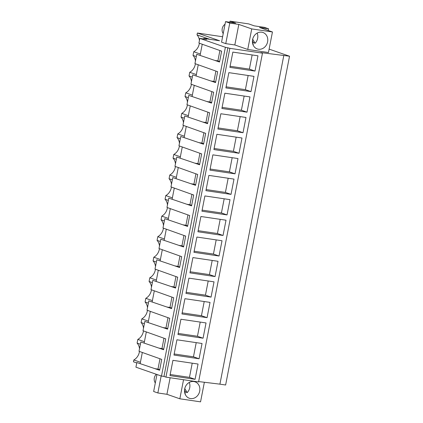 <?xml version="1.0" encoding="UTF-8"?>
<svg xmlns="http://www.w3.org/2000/svg" width="423" height="423" viewBox="0 0 423 423"><rect width="100%" height="100%" fill="white"/><g stroke="black" fill="none" stroke-linecap="round" stroke-linejoin="round"><path stroke-width="0.63" d="M222.604 36.748L197.377 33.026L219.558 40.745L203.764 38.414L203.659 38.958M269.118 49.116L289.533 56.217L260.795 52.568L262.477 53.15L229.853 48.338L225.39 47.286L199.841 38.398L206.572 39.392L203.764 38.414M230.027 21.15L248.671 23.9L254.286 25.856L264.386 27.347L268.6 28.812L259.537 27.474L272.454 31.968L268.457 52.515L247.741 49.459L234.823 44.965L225.76 43.627L221.552 42.163L225.544 21.615L235.643 23.106L230.027 21.15L229.816 22.245M140.42 362.262L133.827 359.968L133.467 361.813L136.751 362.955M133.827 359.968A10.501 9.121 109.2 0 0 139.458 351.444M139.511 348.758A10.501 9.121 109.2 0 0 137.105 343.106L137.819 339.42A10.501 9.121 109.2 0 0 143.455 330.892M143.508 328.211A10.501 9.121 109.2 0 0 141.097 322.553L141.816 318.868A10.501 9.121 109.2 0 0 147.447 310.345M147.5 307.658A10.501 9.121 109.2 0 0 145.094 302.006L145.808 298.321A10.501 9.121 109.2 0 0 151.439 289.797M151.492 287.111A10.501 9.121 109.2 0 0 149.086 281.459L149.8 277.774A10.501 9.121 109.2 0 0 155.437 269.245M155.49 266.559A10.501 9.121 109.2 0 0 153.078 260.906L153.798 257.221A10.501 9.121 109.2 0 0 159.429 248.698M159.482 246.012A10.501 9.121 109.2 0 0 157.076 240.359L157.79 236.674A10.501 9.121 109.2 0 0 163.426 228.15M163.479 225.464A10.501 9.121 109.2 0 0 161.068 219.812L161.787 216.127A10.501 9.121 109.2 0 0 167.418 207.598M167.471 204.912A10.501 9.121 109.2 0 0 165.065 199.259L165.779 195.574A10.501 9.121 109.2 0 0 171.415 187.051M171.468 184.365A10.501 9.121 109.2 0 0 169.057 178.712L169.776 175.027A10.501 9.121 109.2 0 0 175.408 166.503M175.46 163.817A10.501 9.121 109.2 0 0 173.055 158.165L173.768 154.48A10.501 9.121 109.2 0 0 179.4 145.951M179.452 143.265A10.501 9.121 109.2 0 0 177.047 137.612L177.76 133.927A10.501 9.121 109.2 0 0 183.397 125.404M183.45 122.718A10.501 9.121 109.2 0 0 181.039 117.065L181.758 113.38A10.501 9.121 109.2 0 0 187.389 104.856M187.442 102.17A10.501 9.121 109.2 0 0 185.036 96.518L185.75 92.833A10.501 9.121 109.2 0 0 191.386 84.304M191.439 81.618A10.501 9.121 109.2 0 0 189.028 75.966L189.747 72.28A10.501 9.121 109.2 0 0 195.378 63.757M195.431 61.071A10.501 9.121 109.2 0 0 193.025 55.418L193.739 51.733A10.501 9.121 109.2 0 0 199.376 43.209M199.429 40.523A10.501 9.121 109.2 0 0 197.018 34.871L209.739 39.297M197.377 33.026L197.018 34.871M199.841 38.398L198.932 43.056L221.641 51.157L219.532 62.017L196.748 54.287L194.94 63.603L217.649 71.704L215.54 82.564L192.756 74.839L190.947 84.151L213.652 92.251L211.542 103.112L188.764 95.387L187.854 100.045L186.95 104.703L209.66 112.804L207.55 123.664L184.766 115.939L182.958 125.25L205.668 133.351L203.553 144.211L180.774 136.486L178.961 145.798L201.671 153.898L199.561 164.759L176.777 157.033L174.969 166.35L197.678 174.45L195.563 185.311L172.785 177.586L170.971 186.897L193.681 194.998L191.571 205.858L168.788 198.133L166.979 207.444L189.689 215.545L187.579 226.411L164.796 218.68L162.987 227.997L185.692 236.097L183.582 246.958L160.803 239.233L159.894 243.886L158.99 248.544L181.7 256.645L179.59 267.505L156.806 259.78L154.998 269.091L177.708 277.192L175.593 288.058L152.814 280.327L151 289.644L173.71 297.744L171.601 308.605L148.817 300.88L147.008 310.191L169.718 318.292L167.603 329.152L144.825 321.427L143.011 330.744L165.721 338.839L163.611 349.705L140.827 341.974L139.019 351.291L161.729 359.391L159.619 370.252L136.835 362.527L135.931 367.18L161.486 376.073L225.39 47.286M144.143 343.127L146.326 331.891M148.135 322.58L150.318 311.344M152.127 302.027L154.31 290.797M156.124 281.48L158.308 270.244M160.116 260.933L162.3 249.697M164.113 240.38L166.297 229.15M168.105 219.833L170.289 208.597M172.103 199.286L174.287 188.05M176.095 178.733L178.279 167.503M180.087 158.186L182.271 146.95M184.084 137.639L186.268 126.403M188.076 117.086L190.26 105.856M192.074 96.539L194.257 85.303M196.066 75.992L198.25 64.756M200.063 55.439L202.247 44.203M140.145 363.68L142.329 352.444M227.886 47.656L163.976 376.438L161.486 376.073M163.976 376.438L165.943 377.126L198.567 381.937L262.477 53.15M229.853 48.338L165.943 377.126M255 71.075L257.967 55.81L232.851 52.103L229.879 67.368L255 71.075L249.385 69.118L230.096 66.274M215.053 276.563L218.025 261.298L192.904 257.591L189.938 272.856L215.053 276.563L209.438 274.612L190.149 271.767M222.017 240.75L219.051 256.015L193.935 252.309L196.901 237.044L222.017 240.75M207.069 317.662L210.035 302.397L184.914 298.691L181.948 313.956L207.069 317.662L201.448 315.711L182.16 312.861M214.027 281.85L211.061 297.115L185.946 293.409L188.912 278.144L214.027 281.85M243.019 132.722L245.985 117.457L220.864 113.75L217.898 129.015L243.019 132.722L237.398 130.765L218.109 127.92M239.021 153.269L213.906 149.562L216.872 134.297L241.988 138.004L239.021 153.269L233.406 151.318L214.117 148.468M251.003 91.622L253.974 76.357L228.854 72.65L225.887 87.915L251.003 91.622L245.388 89.671L226.099 86.821M247.011 112.174L249.977 96.909L224.862 93.203L221.895 108.468L247.011 112.174L241.396 110.218L222.107 107.373M227.04 214.916L201.919 211.209L204.891 195.944L230.006 199.651L227.04 214.916L221.425 212.965L202.136 210.12M223.043 235.468L226.014 220.203L200.893 216.497L197.927 231.762L223.043 235.468L217.427 233.512L198.138 230.667M235.029 173.821L209.908 170.115L212.875 154.85L237.996 158.556L235.029 173.821L229.414 171.865L210.12 169.02M231.032 194.369L233.998 179.103L208.883 175.397L205.916 190.662L231.032 194.369L225.417 192.412L206.128 189.567M199.08 358.762L202.046 343.497L176.93 339.791L173.959 355.056L199.08 358.762L193.464 356.806L174.176 353.961M206.038 322.945L203.072 338.21L177.956 334.508L180.922 319.243L206.038 322.945M195.082 379.309L198.054 364.044L172.933 360.338L169.967 375.603L195.082 379.309L189.467 377.358L170.178 374.508M198.641 381.567L219.912 384.158L283.822 55.371M289.533 56.217L225.623 384.999L219.912 384.158M272.454 31.968L251.738 28.912L247.741 49.459M251.738 28.912L238.821 24.418L234.823 44.965M238.821 24.418L229.758 23.08L225.76 43.627M229.758 23.08L225.544 21.615M268.6 28.812L268.267 30.509M252.589 39.603A8.703 7.556 109.2 0 0 257.237 48.931A8.703 7.556 109.2 0 0 267.606 41.819A8.703 7.556 109.2 0 0 262.958 32.497A8.703 7.556 109.2 0 0 252.589 39.603M140.388 344.248L137.105 343.106M137.819 339.42L144.417 341.715M144.38 323.701L141.097 322.553M148.41 321.163L141.816 318.868M148.378 303.148L145.094 302.006M152.402 300.616L145.808 298.321M152.37 282.601L149.086 281.459M156.399 280.068L149.8 277.774M156.367 262.054L153.078 260.906M160.391 259.516L153.798 257.221M160.359 241.501L157.076 240.359M164.388 238.969L157.79 236.674M164.357 220.954L161.068 219.812M168.38 218.421L161.787 216.127M168.349 200.407L165.065 199.259M172.378 197.869L165.779 195.574M172.341 179.854L169.057 178.712M176.37 177.322L169.776 175.027M176.338 159.307L173.055 158.165M180.362 156.774L173.768 154.48M180.33 138.755L177.047 137.612M184.359 136.222L177.76 133.927M184.328 118.207L181.039 117.065M188.351 115.675L181.758 113.38M188.32 97.66L185.036 96.518M192.349 95.127L185.75 92.833M192.317 77.108L189.028 75.966M196.341 74.575L189.747 72.28M196.309 56.56L193.025 55.418M200.338 54.028L193.739 51.733M215.037 60.452L217.887 60.875L219.897 50.543M217.887 60.875L219.637 61.483M211.045 80.999L213.895 81.422L215.899 71.096M213.895 81.422L215.64 82.03M207.048 101.552L209.898 101.969L211.907 91.643M209.898 101.969L211.648 102.578M203.056 122.099L205.906 122.522L207.91 112.195M205.906 122.522L207.651 123.13M199.064 142.651L201.908 143.069L203.918 132.743M201.908 143.069L203.659 143.677M195.066 163.199L197.916 163.616L199.92 153.29M197.916 163.616L199.661 164.224M191.074 183.746L193.919 184.169L195.928 173.842M193.919 184.169L195.669 184.777M187.077 204.298L189.927 204.716L191.936 194.39M189.927 204.716L191.677 205.324M183.085 224.846L185.935 225.263L187.939 214.937M185.935 225.263L187.68 225.871M179.088 245.393L181.938 245.816L183.947 235.489M181.938 245.816L183.688 246.424M175.096 265.945L177.946 266.363L179.949 256.037M177.946 266.363L179.69 266.971M171.104 286.493L173.948 286.91L175.957 276.584M173.948 286.91L175.698 287.518M167.106 307.04L169.956 307.463L171.96 297.136M169.956 307.463L171.701 308.071M163.114 327.592L165.959 328.01L167.968 317.684M165.959 328.01L167.709 328.618M159.117 348.14L161.967 348.557L163.976 338.231M161.967 348.557L163.717 349.171M155.125 368.687L157.975 369.11L159.979 358.783M157.975 369.11L159.72 369.718M252.14 54.948L249.385 69.118M212.193 260.441L209.438 274.612M219.051 256.015L213.435 254.059L194.146 251.214M216.19 239.889L213.435 254.059M204.203 301.536L201.448 315.711M211.061 297.115L205.446 295.159L186.157 292.314M208.201 280.988L205.446 295.159M240.153 116.595L237.398 130.765M236.161 137.147L233.406 151.318M248.142 75.5L245.388 89.671M244.15 96.047L241.396 110.218M224.179 198.794L221.425 212.965M220.182 219.341L217.427 233.512M232.164 157.694L229.414 171.865M228.171 178.242L225.417 192.412M196.219 342.635L193.464 356.806M203.072 338.21L197.456 336.259L178.168 333.414M200.211 322.088L197.456 336.259M192.222 363.183L189.467 377.358M183.545 379.722L179.838 398.794L166.921 394.299L157.858 392.962L153.649 391.497L156.954 374.498M204.362 382.265L200.555 401.85L179.838 398.794M199.704 391.153A8.703 7.556 109.2 0 0 195.051 381.832A8.703 7.556 109.2 0 0 184.687 388.938A8.703 7.556 109.2 0 0 189.335 398.265A8.703 7.556 109.2 0 0 199.704 391.153M161.163 375.962L157.858 392.962M170.141 377.744L166.921 394.299M223.217 33.591A6.303 5.473 -70.8 0 1 222.228 28.627A6.303 5.473 -70.8 0 1 225.036 24.227M253.065 44.864A8.703 7.556 109.2 0 0 253.335 44.706L252.653 43.585M252.621 43.432A8.703 7.556 109.2 0 0 253.44 42.675L255.122 43.262A8.703 7.556 109.2 0 0 257.639 38.35A8.703 7.556 109.2 0 0 257.158 33.094M255.122 43.262L252.668 39.228M253.44 42.675L252.42 40.999M155.315 382.926A6.303 5.473 -70.8 0 1 154.321 377.961A6.303 5.473 -70.8 0 1 156.288 374.265M185.163 394.194A8.703 7.556 109.2 0 0 185.433 394.04L184.751 392.919M184.714 392.766A8.703 7.556 109.2 0 0 185.533 392.01L187.22 392.597A8.703 7.556 109.2 0 0 189.737 387.685A8.703 7.556 109.2 0 0 189.255 382.429M187.22 392.597L184.766 388.563M185.533 392.01L184.518 390.334"/></g></svg>
